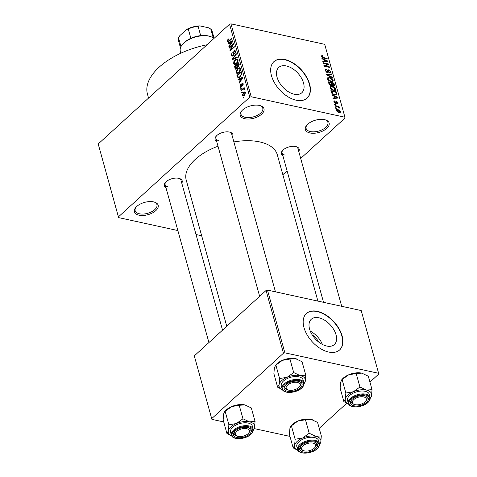 <?xml version="1.0" encoding="UTF-8"?>
<svg xmlns="http://www.w3.org/2000/svg" width="477" height="477" viewBox="0 0 477 477"><rect width="100%" height="100%" fill="white"/><g stroke="black" fill="none" stroke-linecap="round" stroke-linejoin="round"><path stroke-width="0.72" d="M259.41 105.429A12.33 6.374 -15.5 0 1 260.555 105.745A12.33 6.374 -15.5 0 1 261.163 114.575A12.33 6.374 -15.5 0 1 244.814 118.731A12.33 6.374 -15.5 0 1 241.612 110.998A12.33 6.374 -15.5 0 1 259.41 105.429M241.952 110.61A11.305 5.843 164.5 0 0 240.986 114.253A11.305 5.843 164.5 0 0 245.19 117.33A11.305 5.843 164.5 0 0 257.437 115.303A11.305 5.843 164.5 0 0 262.767 108.207A11.305 5.843 164.5 0 0 260.066 105.59M153.588 201.884A12.33 6.374 -15.5 0 1 154.739 202.2A12.33 6.374 -15.5 0 1 155.341 211.037A12.33 6.374 -15.5 0 1 138.992 215.187A12.33 6.374 -15.5 0 1 135.79 207.453A12.33 6.374 -15.5 0 1 153.588 201.884M136.13 207.066A11.305 5.843 164.5 0 0 135.164 210.709A11.305 5.843 164.5 0 0 139.367 213.785A11.305 5.843 164.5 0 0 151.62 211.758A11.305 5.843 164.5 0 0 156.951 204.669A11.305 5.843 164.5 0 0 154.244 202.045M324.545 119.649A12.33 6.374 -15.5 0 1 325.696 119.971A12.33 6.374 -15.5 0 1 326.298 128.802A12.33 6.374 -15.5 0 1 309.949 132.958A12.33 6.374 -15.5 0 1 306.747 125.224A12.33 6.374 -15.5 0 1 324.545 119.649M307.093 124.837A11.305 5.843 164.5 0 0 306.121 128.48A11.305 5.843 164.5 0 0 310.324 131.557A11.305 5.843 164.5 0 0 322.577 129.529A11.305 5.843 164.5 0 0 327.908 122.434A11.305 5.843 164.5 0 0 325.201 119.816M312.22 334.89A13.648 8.175 -132.3 0 1 318.857 342.176M326.715 346.04A17.118 10.255 47.7 0 0 334.329 344.567A17.118 10.255 47.7 0 0 333.882 329.774A17.118 10.255 47.7 0 0 318.88 317.789A17.118 10.255 47.7 0 0 311.266 319.262A17.118 10.255 47.7 0 0 311.714 334.055A17.118 10.255 47.7 0 0 326.715 346.04M322.416 344.448A17.118 10.255 47.7 0 0 310.283 331.133M328.683 352.038A24.667 14.775 47.7 0 0 339.654 349.921A24.667 14.775 47.7 0 0 339.004 328.611A24.667 14.775 47.7 0 0 317.396 311.344A24.667 14.775 47.7 0 0 306.425 313.467A24.667 14.775 47.7 0 0 307.075 334.776A24.667 14.775 47.7 0 0 328.683 352.038M339.535 350.035A24.667 14.775 47.7 0 0 338.694 328.719A24.667 14.775 47.7 0 0 317.157 311.57A24.667 14.775 47.7 0 0 306.306 313.58M286.379 65.963A17.118 10.255 -132.3 0 1 301.375 77.948A17.118 10.255 -132.3 0 1 301.828 92.741A17.118 10.255 -132.3 0 1 294.208 94.213A17.118 10.255 -132.3 0 1 279.212 82.229A17.118 10.255 -132.3 0 1 278.759 67.436A17.118 10.255 -132.3 0 1 286.379 65.963M296.181 100.212A24.667 14.775 47.7 0 0 307.152 98.095A24.667 14.775 47.7 0 0 306.502 76.785A24.667 14.775 47.7 0 0 284.894 59.518A24.667 14.775 47.7 0 0 273.923 61.64A24.667 14.775 47.7 0 0 274.573 82.95A24.667 14.775 47.7 0 0 296.181 100.212M307.027 98.202A24.667 14.775 47.7 0 0 306.192 76.892A24.667 14.775 47.7 0 0 284.65 59.738A24.667 14.775 47.7 0 0 273.798 61.748M165.948 187.61A9.248 4.782 -15.5 0 1 165.406 182.488A9.248 4.782 -15.5 0 1 178.756 178.315A9.248 4.782 -15.5 0 1 179.62 178.547A9.248 4.782 -15.5 0 1 181.791 183.216M222.538 330.15L180.974 180.258A8.222 4.251 164.5 0 0 179.119 178.398M216.671 141.377A9.248 4.782 -15.5 0 1 216.129 136.261A9.248 4.782 -15.5 0 1 229.479 132.081A9.248 4.782 -15.5 0 1 230.337 132.32A9.248 4.782 -15.5 0 1 232.514 136.982M275.456 291.835L231.691 134.025A8.222 4.251 164.5 0 0 229.836 132.165M282.921 155.848A9.248 4.782 -15.5 0 1 282.378 150.726A9.248 4.782 -15.5 0 1 295.728 146.546A9.248 4.782 -15.5 0 1 296.587 146.785A9.248 4.782 -15.5 0 1 298.763 151.453M341.705 306.3L297.94 148.49A8.222 4.251 164.5 0 0 296.086 146.636M148.55 98.077L147.429 94.035A61.664 31.87 -15.5 0 1 207.024 44.778M226.772 326.292L186.215 180.056A47.277 24.434 -15.5 0 1 218.007 146.212M233.885 141.925A47.277 24.434 -15.5 0 1 259.744 141.919A47.277 24.434 -15.5 0 1 277.322 154.786L317.903 301.1M242.405 92.478L241.797 93.033L241.648 92.496L242.256 91.942L242.405 92.478M242.799 89.414L241.195 90.874L241.046 90.338L244.141 87.518L244.296 88.054L243.801 88.507L244.528 88.65L244.504 89.312L244.015 89.563L243.461 88.937L242.799 89.414M243.801 88.507L244.528 88.65L243.801 88.507M244.516 89.241L243.461 88.937M241.38 88.782L240.772 89.336L240.617 88.794L241.225 88.245L241.38 88.782M241.332 87.088L240.533 87.404L239.967 86.695L240.599 84.471L240.42 86.331L241.1 86.617L241.946 83.338L242.638 83.07L243.169 83.749L242.632 85.806L242.733 84.173L242.161 83.821L241.332 87.088M240.42 86.331L241.642 86.736M243.246 84.286L242.161 83.821M239.567 79.265L238.166 79.957L238.011 79.397L242.721 77.155L242.882 77.721L239.102 83.326L238.947 82.76L240.086 81.132L239.567 79.265L240.235 79.415M237.152 73.613L236.073 72.659L236.312 70.507L237.624 68.64L239.591 67.746L240.444 68.682C240.575 70.417 240.038 71.771 238.834 72.754L236.902 73.589M234.696 64.753L233.617 63.799L233.855 61.64L235.167 59.78L237.135 58.886L237.987 59.822C238.118 61.551 237.582 62.91 236.377 63.894L234.44 64.723M227.38 41.302L227.446 40.187L228.382 38.929L228.59 39.418L227.887 40.879L228.364 41.165L231.882 38.059L232.031 38.595L229.139 41.231L227.875 41.904L227.38 41.302L228.704 41.594M227.887 40.879L229.049 41.314M249.793 97.141L229.568 24.232L230.975 23.85L251.194 96.759L249.793 97.141L118.427 216.88L118.612 217.607L177.855 230.546M229.568 24.232L98.208 143.971L118.427 216.88M229.479 42.888L228.078 43.58L227.923 43.013L232.633 40.778L232.794 41.344L229.014 46.949L228.859 46.382L229.997 44.755L229.479 42.888L230.147 43.031M232.74 44.999L229.336 48.105L229.187 47.563L233.444 43.681L233.599 44.26L230.82 49.644L234.231 46.531L234.38 47.074L230.123 50.956L229.962 50.377L232.74 44.999L233.17 45.088M232.973 55.892L231.995 56.256L231.273 55.338L232.216 52.237L231.78 54.933L232.812 55.356L234.022 50.783L234.94 50.425L235.614 51.254L234.791 54.038L235.119 51.725L234.153 51.337L233.766 51.904L233.76 54.151L232.973 55.892M233.11 55.755L232.263 55.57L233.336 55.475M235.632 51.343L234.153 51.337M237.254 57.425L232.526 59.613L232.382 59.082L236.193 53.603L236.348 54.163L232.943 58.862L237.099 56.864L237.254 57.425M236.634 68.777L235.584 69.207L234.463 66.601L238.721 62.72L239.186 64.395L238.53 66.858L237.474 67.084L236.634 68.777M240.08 77.125L238.118 78.049L236.92 75.461L241.177 71.58L241.756 74.018L240.08 77.125M244.421 95.37L242.99 96.056L242.37 95.358L243.556 92.395L244.963 91.745L245.577 92.437L244.421 95.37M243.813 97.57L243.204 98.125L243.055 97.582L243.664 97.028L243.813 97.57M251.194 96.759L344.925 117.229L345.115 117.962L300.701 158.442M287.082 170.855L282.849 174.713M196.017 234.511L201.658 235.745M118.612 217.607L98.208 143.971M335.725 108.273L335.575 107.73L336.368 107.903L336.518 108.446L335.725 108.273M334.699 104.57L334.55 104.034L335.343 104.207L335.492 104.743L334.699 104.57M332.099 95.197L331.944 94.631L337.96 97.487L338.115 98.053L333.035 98.56L332.874 97.994L334.407 97.892L333.888 96.026L332.099 95.197M330.06 86.814L332.189 86.355C333.733 86.581 334.902 87.494 335.695 89.08L335.45 90.308L333.411 90.535L331.271 89.563L329.989 87.834L330.215 86.629M327.604 77.948L329.732 77.495C331.276 77.721 332.445 78.627 333.238 80.219L332.994 81.448L330.955 81.668L328.808 80.696L327.532 78.967L327.759 77.763M326.721 72.349L328.027 69.922L328.915 69.785L330.865 71.651L330.71 72.754L329.655 72.915L329.428 72.361L330.138 72.248L330.215 71.526L329.047 70.322L328.522 70.363L328.361 72.009L327.264 72.54L325.183 70.507L325.356 69.302L326.566 69.129L326.787 69.684L325.988 69.809L325.851 70.697L327.103 71.997L327.61 71.92L327.007 72.468M327.735 72.576L328.361 72.009L328.152 72.415M322.011 58.82L321.856 58.254L327.872 61.11L328.027 61.676L322.947 62.183L322.786 61.616L324.318 61.515L323.8 59.649L322.011 58.82M344.925 117.229L324.706 44.319L230.975 23.85M321.325 55.827L322.702 55.684L322.923 56.238L321.951 56.644L322.53 57.312L327.115 58.385L327.264 58.927L323.489 58.105L321.295 56.477L321.379 55.767M321.42 56.811L322.017 56.268L321.54 57.013M323.263 63.34L323.114 62.797L328.677 64.013L328.838 64.592L325.01 65.892L329.464 66.863L329.619 67.406L324.056 66.19L323.895 65.611L327.717 64.312L323.263 63.34M326.459 74.847L326.31 74.323L331.426 73.935L331.581 74.495L327.025 74.692L332.332 77.191L332.487 77.757L326.459 74.847M331.581 85.544L332.105 85.067L330.949 85.508L328.856 83.505L328.397 81.835L333.954 83.052L334.329 85.747L333.435 85.902L332.105 85.067L331.938 85.383M336.118 95.03L336.965 94.255L334.669 94.935C333.125 94.732 331.998 93.844 331.288 92.282L330.853 90.702L336.416 91.912L336.726 94.762M333.882 101.863L333.989 101.005L334.818 100.832L335.039 101.386L334.472 102.03L335.629 102.835L335.921 101.392L336.571 101.291L338.062 102.758L337.954 103.628L337.257 103.753L337.03 103.199L337.489 102.65L336.804 101.845L336.285 103.366L335.552 103.455L333.882 101.863M335.039 101.386L334.091 102.37M334.937 103.217L335.629 102.835M337.03 103.199L337.489 102.65M336.804 101.845L335.671 102.722M335.128 106.115L334.979 105.572L339.022 106.454L339.171 106.997L338.527 106.854L339.421 107.653L339.35 108.118L338.08 106.854L335.128 106.115M336.285 110.527L336.464 109.615L337.96 109.483L340.471 111.445L340.298 112.357L338.837 112.5L336.285 110.527M284.876 352.825L283.469 353.207L266.071 290.469L267.478 290.088L284.876 352.825L378.607 373.3L378.792 374.028L369.937 382.101M346.672 403.303L319.214 428.328M266.071 290.469L194.306 355.884L211.895 419.349L223.719 421.93M254.229 428.59L289.968 436.401M211.895 419.349L194.306 355.884M283.469 353.207L211.705 418.621M378.607 373.3L361.208 310.563L267.478 290.088M165.757 182.101A8.222 4.251 164.5 0 0 165.125 184.653A8.222 4.251 164.5 0 0 168.184 186.889M216.48 135.873A8.222 4.251 164.5 0 0 215.848 138.419A8.222 4.251 164.5 0 0 218.907 140.655M282.73 150.338A8.222 4.251 164.5 0 0 282.098 152.884A8.222 4.251 164.5 0 0 285.157 155.126M322.136 56.203L322.702 55.684M322.19 57.628L322.53 57.312M326.667 58.796L327.115 58.385M327.15 61.76L327.872 61.11M323.662 62.111L324.318 61.515M326.262 60.829L324.503 59.971L324.92 61.473L327.383 61.306L326.262 60.829M324.014 60.412L324.503 59.971M326.846 61.795L327.383 61.306M324.288 62.046L324.92 61.473M327.574 65.021L328.677 64.013M324.563 66.303L325.01 65.892M329.017 67.275L329.464 66.863M326.56 65.361L327.717 64.312M325.159 70.411L326.566 69.129M325.415 71.091L325.851 70.697M327.782 70.817L328.915 69.785M329.607 72.796L330.865 71.651M327.782 71.043L328.522 70.363M330.77 74.531L331.426 73.935M326.715 74.972L327.025 74.692M331.98 77.512L332.332 77.191M329.237 77.942L329.732 77.495M332.481 80.911L333.238 80.219M331.39 81.752L332.588 80.076L329.875 78.031L328.373 78.186L328.182 79.104L330.823 81.138L332.403 80.989L331.551 81.77M330.4 81.519L330.823 81.138M327.747 79.504L328.182 79.104M333.471 83.493L333.954 83.052M333.196 85.836L334.419 84.727M332.833 85.675L333.715 84.387L333.453 83.445L331.795 83.087L332.284 84.673L333.739 85.276L333.143 85.818M331.306 83.529L331.795 83.087M331.318 85.556L332.284 84.673M331.145 82.944L329.196 82.515L329.738 84.232L330.794 84.966L331.414 84.882L331.145 82.944M328.707 82.962L329.196 82.515M330.394 85.329L330.794 84.966M329.368 84.566L329.738 84.232M329.064 84.071L329.512 83.66M331.7 86.808L332.189 86.355M334.937 89.771L335.695 89.08M333.852 90.612L335.045 88.943L332.332 86.897L330.829 87.052L330.639 87.971L333.28 89.998L334.866 89.849L334.007 90.63M332.857 90.386L333.28 89.998M330.203 88.364L330.639 87.971M335.927 92.359L336.416 91.912M335.915 92.311L331.652 91.381L333.107 93.886L334.526 94.398L336.279 94.011L335.915 92.311M331.163 91.822L331.652 91.381M335.301 95.042L336.279 94.011M334.097 94.786L334.526 94.398M332.773 94.19L333.107 93.886M331.461 92.771L331.92 92.353M337.239 98.143L337.96 97.487M333.751 98.489L334.407 97.892M336.351 97.207L334.592 96.348L335.009 97.851L337.472 97.684L336.351 97.207M334.103 96.789L334.592 96.348M336.935 98.173L337.472 97.684M334.377 98.429L335.009 97.851M333.846 101.714L334.818 100.832M335.719 102.066L336.571 101.291M337.179 103.563L338.062 102.758M334.896 104.612L335.343 104.207M338.575 106.866L339.022 106.454M339.058 107.987L339.421 107.653M335.921 108.315L336.368 107.903M337.454 109.948L337.96 109.483M339.242 112.566L340.471 111.445M339.892 111.302L338.115 110.026L336.863 110.67L338.646 111.952L339.892 111.302L339.04 112.536M338.229 112.328L338.646 111.952M336.488 111.01L336.977 110.109L336.339 110.694M227.923 40.289L227.446 40.187M228.829 43.21L227.923 43.013M229.324 46.484L228.859 46.382M230.427 44.85L229.997 44.755M231.411 41.994L230.027 42.62L230.445 44.117L232.281 41.505L231.411 41.994M232.633 41.582L232.281 41.505M230.862 44.212L230.445 44.117M229.783 47.694L229.187 47.563M231.417 49.775L230.82 49.644M230.606 50.514L229.962 50.377M232.156 55.529L231.273 55.338M235.572 51.122L234.022 50.783M235.119 53.668L234.583 53.549M235.704 51.856L235.119 51.725M233.253 59.279L232.382 59.082M233.76 59.041L232.943 58.862M234.285 61.736L233.855 61.64M235.811 59.917L235.167 59.78M235.882 64.294L233.617 63.799M237.492 60.281L236.86 59.571L235.31 60.323L234.112 63.34L234.744 64.031L236.24 63.34L237.135 62.237L237.492 60.281L238.071 60.406M237.588 62.332L237.135 62.237M236.801 63.465L236.24 63.34M235.125 66.744L234.463 66.601M238.375 63.715L237.099 64.872L237.582 66.41L238.309 66.381L238.375 63.715L239.037 63.858M238.84 66.494L237.582 66.41M237.266 65.468L236.604 65.325L235.113 66.685L235.638 68.342L236.723 68.688M237.773 66.583L236.902 66.392L236.604 65.325M237.009 68.354L236.479 68.241L236.902 66.392M235.638 68.342L236.479 68.241M236.747 70.596L236.312 70.507M238.267 68.783L237.624 68.64M240.533 69.266L239.317 68.432L237.767 69.189L236.574 72.206L237.2 72.898L238.351 73.148L236.073 72.659M240.044 71.198L239.597 71.097L239.949 69.141M239.257 72.325L238.697 72.206L239.597 71.097M237.2 72.898L238.697 72.206M238.172 77.22L237.361 77.041M237.588 75.61L236.92 75.461M240.831 72.576L237.57 75.551L237.838 76.517L238.834 77.31L239.937 76.576L241.225 74.376L240.831 72.576L241.493 72.719M241.726 73.667L241.094 73.53M241.714 74.484L241.225 74.376M240.503 76.702L239.937 76.576M239.645 77.489L238.417 77.357L239.502 77.596M238.917 79.593L238.011 79.397M239.412 82.861L238.947 82.76M240.515 81.227L240.086 81.132M241.499 78.371L240.116 78.997L240.533 80.494L242.37 77.882L241.499 78.371M242.721 77.96L242.37 77.882M240.951 80.589L240.533 80.494M241.41 87.011L239.967 86.695M241.851 86.337L241.344 86.224M243.121 83.594L241.946 83.338M242.924 85.425L242.423 85.317M241.219 88.925L240.617 88.794M241.648 90.469L241.046 90.338M242.244 92.627L241.648 92.496M244.003 95.716L242.37 95.358M244.23 92.544L243.556 92.395M245.643 92.937L244.761 92.431L245.619 92.616M244.808 94.983L244.242 94.857L245.13 92.824L243.711 92.932L242.817 94.971L244.182 95.579M242.817 94.971L244.242 94.857M243.652 97.713L243.055 97.582M282.497 389.751A13.565 7.012 164.5 0 1 279.099 384.605A13.565 7.012 -15.5 0 1 281.704 380.64A13.565 7.012 -15.5 0 1 287.124 377.289L279.605 378.553L279.099 384.605L277.626 387.193L282.503 389.757M285.979 384.76A9.248 4.782 -15.5 0 1 299.461 381.57A9.248 4.782 -15.5 0 1 300.277 387.879A9.248 4.782 -15.5 0 1 288.197 391.408A9.248 4.782 -15.5 0 1 285.252 385.511A9.248 4.782 -15.5 0 1 285.979 384.76M299.538 386.579A8.222 4.251 164.5 0 0 300.814 383.275A8.222 4.251 164.5 0 0 298.96 381.415A8.222 4.251 -15.5 0 1 299.198 381.528A8.222 4.251 -15.5 0 1 300.814 383.275A8.222 4.251 -15.5 0 1 299.896 386.191L299.258 386.948A7.197 3.721 164.5 0 0 298.644 382.864A7.197 3.721 164.5 0 0 288.812 384.17A7.197 3.721 164.5 0 0 287.613 389.775A7.197 3.721 164.5 0 0 288.203 390.013A7.197 3.721 164.5 0 0 299.258 386.948M283.451 381.022A11.305 5.843 164.5 0 0 281.293 385.947L282.092 388.833A11.305 5.843 -15.5 0 1 284.25 383.902A11.305 5.843 -15.5 0 1 295.77 379.448A11.305 5.843 -15.5 0 1 303.879 382.787L303.08 379.907A11.305 5.843 164.5 0 0 294.971 376.568A11.305 5.843 164.5 0 0 283.451 381.022M277.626 387.193L273.887 373.7L274.394 367.648L275.861 365.06L279.605 378.553M275.861 365.06L282.42 360.332L289.938 359.068L293.683 372.561L287.124 377.289A13.565 7.012 -15.5 0 1 300.218 375.614L293.683 372.561M289.938 359.068L295.513 358.656L302.048 361.709L305.787 375.202L300.218 375.614A13.565 7.012 -15.5 0 1 305.28 381.254L305.787 375.202M304.01 383.8L305.28 381.254A13.565 7.012 -15.5 0 1 304.01 383.782M275.33 365.501L275.939 364.786A13.565 7.012 -15.5 0 1 282.42 360.332A13.565 7.012 -15.5 0 1 295.513 358.656A13.565 7.012 -15.5 0 1 296.777 359.002A13.565 7.012 -15.5 0 1 296.825 359.02M288.203 390.013L287.261 389.697A8.222 4.251 -15.5 0 1 286.594 389.417A8.222 4.251 -15.5 0 1 284.972 387.67A8.222 4.251 -15.5 0 1 285.604 385.118A8.222 4.251 164.5 0 0 284.972 387.67A8.222 4.251 164.5 0 0 287.768 389.846M245.136 428.489A7.197 3.721 164.5 0 0 236.592 431.584A7.197 3.721 164.5 0 0 237.48 436.246A7.197 3.721 164.5 0 0 239.681 436.61A7.197 3.721 164.5 0 0 248.535 433.182A7.197 3.721 164.5 0 0 245.136 428.489M237.48 436.246L236.544 435.93A8.222 4.251 -15.5 0 1 234.249 433.903A8.222 4.251 -15.5 0 1 234.881 431.351A8.222 4.251 164.5 0 0 234.249 433.903A8.222 4.251 164.5 0 0 237.045 436.079M248.815 432.812A8.222 4.251 164.5 0 0 250.097 429.509A8.222 4.251 164.5 0 0 248.243 427.648A8.222 4.251 -15.5 0 1 250.097 429.509A8.222 4.251 -15.5 0 1 249.173 432.424L248.535 433.182M356.647 404.848A7.197 3.721 164.5 0 0 365.507 401.419A7.197 3.721 164.5 0 0 362.109 396.727A7.197 3.721 164.5 0 0 353.558 399.821A7.197 3.721 164.5 0 0 354.453 404.484A7.197 3.721 164.5 0 0 356.647 404.848M365.787 401.05A8.222 4.251 164.5 0 0 367.063 397.74A8.222 4.251 164.5 0 0 365.209 395.886A8.222 4.251 -15.5 0 1 367.063 397.74A8.222 4.251 -15.5 0 1 366.145 400.662L365.507 401.419M354.453 404.484L353.511 404.162A8.222 4.251 -15.5 0 1 351.221 402.135A8.222 4.251 -15.5 0 1 351.853 399.589A8.222 4.251 164.5 0 0 351.221 402.135A8.222 4.251 164.5 0 0 354.017 404.311M303.145 450.473A7.197 3.721 164.5 0 0 303.73 450.717A7.197 3.721 164.5 0 0 314.784 447.653A7.197 3.721 164.5 0 0 314.17 443.568A7.197 3.721 164.5 0 0 304.338 444.874A7.197 3.721 164.5 0 0 303.145 450.473M315.064 447.283A8.222 4.251 164.5 0 0 316.346 443.974A8.222 4.251 164.5 0 0 314.492 442.119A8.222 4.251 -15.5 0 1 314.725 442.227A8.222 4.251 -15.5 0 1 316.346 443.974A8.222 4.251 -15.5 0 1 315.422 446.895L314.784 447.653M303.73 450.717L302.794 450.395A8.222 4.251 -15.5 0 1 302.12 450.121A8.222 4.251 -15.5 0 1 300.498 448.368A8.222 4.251 -15.5 0 1 301.13 445.822A8.222 4.251 164.5 0 0 300.498 448.368A8.222 4.251 164.5 0 0 303.294 450.544M214.03 38.393A18.496 9.558 164.5 0 0 210.816 36.681A18.496 9.558 164.5 0 0 183.848 43.061A18.496 9.558 164.5 0 0 182.393 44.564A18.496 9.558 164.5 0 0 180.324 51.128L180.896 53.203M182.393 44.564L183.037 43.806A17.47 9.027 -15.5 0 1 184.408 42.387A17.47 9.027 -15.5 0 1 190.866 38.303A17.47 9.027 -15.5 0 1 200.68 35.632A17.47 9.027 -15.5 0 1 209.88 36.365L210.816 36.681M190.866 38.303L188.278 28.978L186.561 29.473A16.445 8.497 -15.5 0 1 199.791 25.883L208.64 27.815L210.804 29.085L213.225 37.814M180.986 46.633L178.547 37.844L179.793 35.65L186.561 29.473M199.791 25.883L198.092 26.307A17.47 9.027 164.5 0 0 188.278 28.978M200.68 35.632L198.092 26.307M178.547 37.844A17.47 9.027 164.5 0 0 178.493 40.682L180.473 47.825M214.101 38.333L212.164 31.345A17.47 9.027 164.5 0 0 210.804 29.085M224.607 411.734L225.216 411.013A13.565 7.012 -15.5 0 1 226.283 409.916A13.565 7.012 -15.5 0 1 231.697 406.565L239.221 405.295L242.96 418.788L236.401 423.516L228.882 424.786L228.376 430.838L226.909 433.426L231.78 435.99M226.909 433.426L223.164 419.933L223.671 413.881L224.578 411.764L231.697 406.565A13.565 7.012 -15.5 0 1 244.79 404.89L251.325 407.942L255.07 421.435L249.495 421.847L242.96 418.788M231.774 435.984A13.565 7.012 -15.5 0 1 228.376 430.838A13.565 7.012 -15.5 0 1 236.401 423.516A13.565 7.012 -15.5 0 1 249.495 421.847A13.565 7.012 164.5 0 1 254.563 427.487A13.565 7.012 -15.5 0 1 253.287 430.015L254.563 427.487L255.07 421.435M249.554 434.112A9.248 4.782 -15.5 0 1 237.474 437.642A9.248 4.782 -15.5 0 1 234.529 431.739A9.248 4.782 -15.5 0 1 235.256 430.987A9.248 4.782 -15.5 0 1 248.744 427.797A9.248 4.782 -15.5 0 1 249.554 434.112M253.162 429.02L252.363 426.14A11.305 5.843 164.5 0 0 244.248 422.801A11.305 5.843 164.5 0 0 232.728 427.255A11.305 5.843 164.5 0 0 230.576 432.18L231.375 435.066A11.305 5.843 -15.5 0 1 233.527 430.135A11.305 5.843 -15.5 0 1 245.047 425.681A11.305 5.843 -15.5 0 1 253.162 429.02C253.579 430.791 252.84 432.55 250.944 434.303C245.601 439.532 232.388 440.343 231.375 435.066M225.138 411.293L228.882 424.786M239.221 405.295L244.79 404.89A13.565 7.012 -15.5 0 1 246.054 405.235A13.565 7.012 -15.5 0 1 246.108 405.253M345.342 399.07A13.565 7.012 -15.5 0 1 347.954 395.105A13.565 7.012 -15.5 0 1 353.374 391.754L345.849 393.024L345.342 399.07L343.875 401.658L348.753 404.228A13.565 7.012 164.5 0 1 345.342 399.07M352.229 399.225A9.248 4.782 -15.5 0 1 365.71 396.035A9.248 4.782 -15.5 0 1 366.527 402.349A9.248 4.782 -15.5 0 1 354.447 405.879A9.248 4.782 -15.5 0 1 351.501 399.976A9.248 4.782 -15.5 0 1 352.229 399.225M349.701 395.487A11.305 5.843 164.5 0 0 347.542 400.418L348.341 403.298A11.305 5.843 -15.5 0 1 350.5 398.373A11.305 5.843 -15.5 0 1 362.019 393.919A11.305 5.843 -15.5 0 1 370.128 397.258L369.329 394.378A11.305 5.843 164.5 0 0 361.22 391.039A11.305 5.843 164.5 0 0 349.701 395.487M343.875 401.658L340.137 388.165L340.644 382.119L342.11 379.525L345.849 393.024M342.11 379.525L348.669 374.803L356.188 373.533L359.932 387.026L353.374 391.754A13.565 7.012 -15.5 0 1 366.467 390.079L359.932 387.026M356.188 373.533L361.763 373.127L368.298 376.18L372.036 389.673L366.467 390.079A13.565 7.012 -15.5 0 1 371.529 395.719L372.036 389.673M370.623 397.836L371.529 395.719A13.565 7.012 -15.5 0 1 370.259 398.253L370.623 397.836M341.574 379.972L342.182 379.251A13.565 7.012 -15.5 0 1 348.669 374.803A13.565 7.012 -15.5 0 1 361.763 373.127A13.565 7.012 -15.5 0 1 363.027 373.473A13.565 7.012 -15.5 0 1 363.075 373.491M290.857 426.205L291.465 425.484A13.565 7.012 -15.5 0 1 292.532 424.381A13.565 7.012 -15.5 0 1 297.946 421.03L305.471 419.766L309.209 433.259L302.651 437.987L295.132 439.251L294.625 445.303L293.158 447.891L298.03 450.455M293.158 447.891L289.414 434.398L289.921 428.346L290.827 426.235L297.946 421.03A13.565 7.012 -15.5 0 1 311.04 419.355L317.575 422.407L321.313 435.906L315.744 436.312L309.209 433.259M319.536 444.498L320.806 441.952A13.565 7.012 -15.5 0 1 319.536 444.486M315.804 448.583A9.248 4.782 -15.5 0 1 303.724 452.113A9.248 4.782 -15.5 0 1 300.778 446.21A9.248 4.782 -15.5 0 1 301.506 445.458A9.248 4.782 -15.5 0 1 314.993 442.268A9.248 4.782 -15.5 0 1 315.804 448.583M319.411 443.491L318.612 440.611A11.305 5.843 164.5 0 0 310.497 437.266A11.305 5.843 164.5 0 0 298.978 441.72A11.305 5.843 164.5 0 0 296.825 446.651L297.624 449.531A11.305 5.843 -15.5 0 1 299.777 444.606A11.305 5.843 -15.5 0 1 311.296 440.152A11.305 5.843 -15.5 0 1 319.411 443.491C319.823 445.262 319.089 447.021 317.193 448.774C311.851 454.003 298.638 454.814 297.624 449.531M298.024 450.449A13.565 7.012 -15.5 0 1 294.625 445.303A13.565 7.012 -15.5 0 1 302.651 437.987A13.565 7.012 -15.5 0 1 315.744 436.312A13.565 7.012 164.5 0 1 320.806 441.952L321.313 435.906M291.387 425.758L295.132 439.251M305.471 419.766L311.04 419.355A13.565 7.012 -15.5 0 1 312.304 419.706A13.565 7.012 -15.5 0 1 312.357 419.724M322.875 57.938L323.299 57.55M325.725 61.903L326.322 61.36M327.717 71.747L328.391 71.133M327.639 75.42L327.967 75.122M331.539 84.584L332.075 84.095M336.291 93.921L336.834 93.426M335.814 98.28L336.41 97.737M335.45 103.431L336.458 102.513M229.556 40.849L228.96 40.724M231.882 42.691L231.494 42.608M233.742 53.388L233.247 53.281M234.553 58.677L233.676 58.486M235.757 68.455L234.928 68.271M239.269 64.789L238.631 64.651M241.97 79.069L241.583 78.985M241.952 85.663L241.368 85.538M284.87 384.516A10.691 5.521 164.5 0 0 286.802 392.082A10.691 5.521 164.5 0 0 301.392 388.123A10.691 5.521 164.5 0 0 299.455 380.557A10.691 5.521 164.5 0 0 284.87 384.516M250.669 434.356A10.691 5.521 164.5 0 0 248.732 426.784A10.691 5.521 164.5 0 0 234.147 430.749A10.691 5.521 164.5 0 0 236.085 438.315A10.691 5.521 164.5 0 0 250.669 434.356M351.12 398.981A10.691 5.521 164.5 0 0 353.052 406.553A10.691 5.521 164.5 0 0 367.642 402.594A10.691 5.521 164.5 0 0 365.704 395.022A10.691 5.521 164.5 0 0 351.12 398.981M316.919 448.827A10.691 5.521 164.5 0 0 314.981 441.255A10.691 5.521 164.5 0 0 300.397 445.214A10.691 5.521 164.5 0 0 302.335 452.786A10.691 5.521 164.5 0 0 316.919 448.827M325.988 69.809L325.195 70.53M330.138 72.248L329.589 72.754M328.373 78.186L327.532 78.955M331.414 84.882L330.776 85.461M330.829 87.052L329.989 87.822M334.544 101.482L333.936 102.036M337.436 103.121L337.12 103.414M336.565 101.881L335.671 102.698M228.161 41.195L228.978 41.374M236.86 59.571L237.987 59.816M234.744 64.031L235.894 64.288M237.82 66.595L238.613 66.768M239.317 68.432L240.444 68.682M240.742 86.754L241.493 86.921M242.423 83.725L243.204 83.892M243.741 88.883L244.546 89.062M282.092 388.833C283.111 394.109 296.324 393.304 301.667 388.069C303.557 386.322 304.296 384.557 303.879 382.787M215.848 138.419L259.643 296.33M208.92 342.564L165.125 184.653M323.543 302.335L282.098 152.884M348.341 403.298C349.361 408.58 362.574 407.769 367.916 402.54C369.806 400.787 370.546 399.028 370.128 397.258"/></g></svg>
